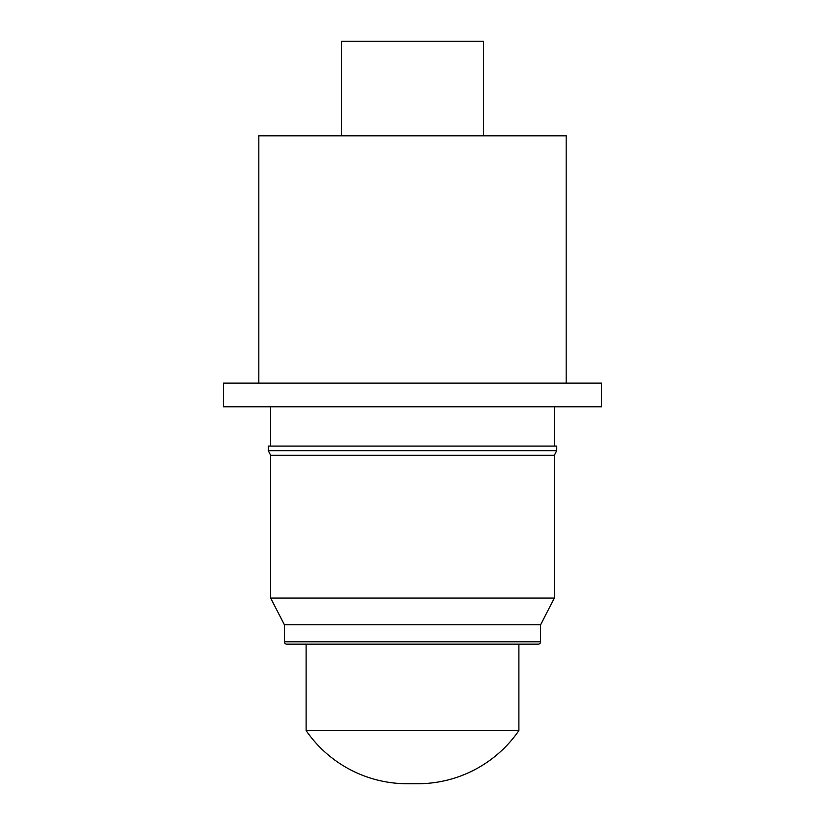 <?xml version="1.0" encoding="UTF-8"?>
<svg xmlns="http://www.w3.org/2000/svg" width="825" height="825" viewBox="0 0 825 825"><rect width="100%" height="100%" fill="white"/><g stroke="black" fill="none" stroke-linecap="round" stroke-linejoin="round"><path stroke-width="1.24" d="M284.398 641.788L540.602 641.788A2.362 2.362 0 0 1 538.23 644.15L286.77 644.15A2.362 2.362 0 0 1 284.398 641.788L284.398 624.783L540.602 624.783L554.359 598.042L554.359 455.276L556.72 450.687L556.72 446.098L268.28 446.098L268.28 450.687L556.72 450.687M483.429 135.826L483.429 41.25L341.571 41.25L341.571 135.826M566.177 383.13L566.177 135.826L258.823 135.826L258.823 383.13M223.358 406.777L601.642 406.777L601.642 383.13L223.358 383.13L223.358 406.777M554.359 446.098L554.359 406.777M270.641 446.098L270.641 406.777M284.398 624.783L270.641 598.042L270.641 455.276L554.359 455.276M270.641 455.276L268.28 450.687M270.641 598.042L554.359 598.042M540.602 641.788L540.602 624.783M407.333 783.75L417.667 783.75A122.946 122.946 0 0 1 412.5 783.637A122.946 122.946 0 0 1 306.106 730.568L518.894 730.568L518.894 644.15M306.106 730.568L306.106 644.15M417.667 783.75A122.946 122.946 0 0 0 518.894 730.568"/></g></svg>
